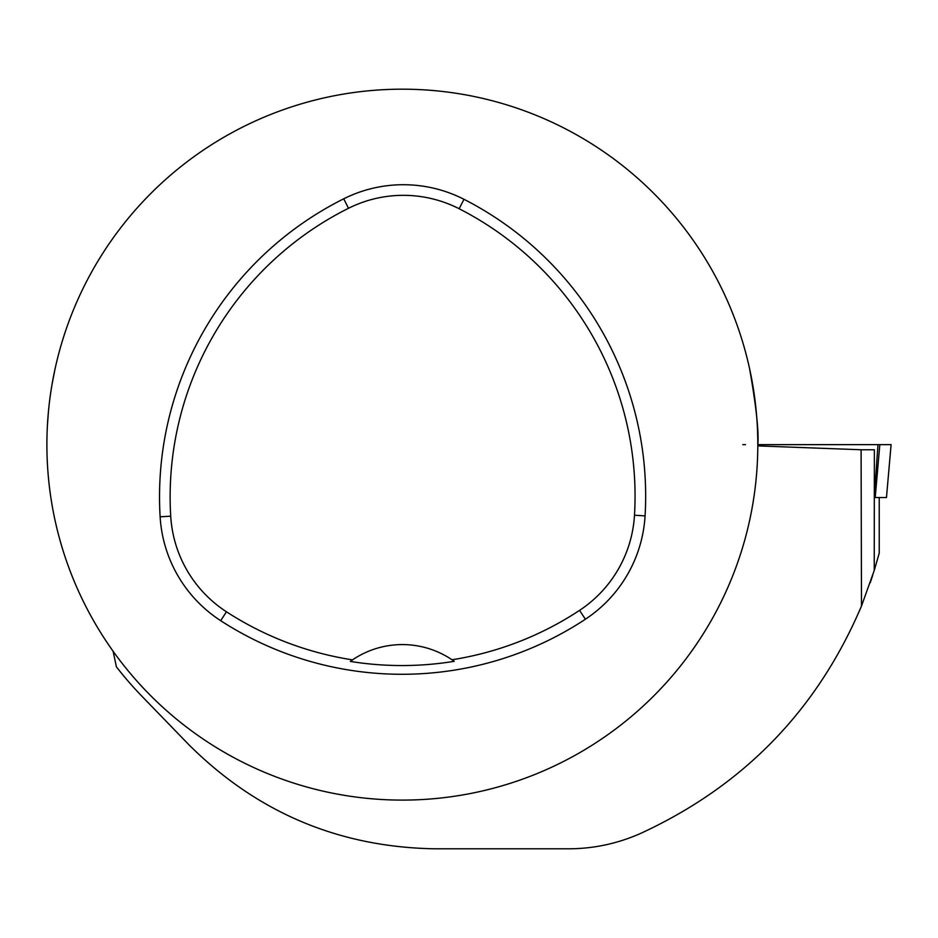 <?xml version="1.0" encoding="UTF-8"?>
<svg xmlns="http://www.w3.org/2000/svg" width="938" height="938" viewBox="0 0 938 938"><rect width="100%" height="100%" fill="white"/><g stroke="black" fill="none" stroke-linecap="round" stroke-linejoin="round"><path stroke-width="1.41" d="M886.469 497.55L891.1 444.647L757.798 444.647A355.455 355.455 0 0 0 412.192 89.321A355.455 355.455 0 0 0 47.439 424.961A355.455 355.455 0 0 0 392.494 799.962A355.455 355.455 0 0 0 757.798 444.647L891.088 444.647L886.469 497.55L874.368 497.55M879.234 497.55L879.234 553.057L874.368 570.081L861.483 606.03L861.096 449.759L874.368 449.759L874.239 570.515M870.253 582.709L872.727 575.275M113.111 651.265L116.394 666.824A362.127 362.127 0 0 0 142.283 696.629L188.655 744.502C256.684 812.414 338.794 847.19 434.986 848.808L568.276 848.808C593.308 848.784 617.333 843.696 640.337 833.554C743.435 786.079 817.15 710.242 861.483 606.03M749.579 368.634C756.298 406.775 759.03 432.535 757.798 445.902L861.096 449.759M47.439 424.961L48.459 411.336M51.965 384.826L55.108 368.634M645.074 515.877A333.236 333.236 0 0 0 463.982 199.302A133.302 133.302 0 0 0 343.742 198.797A333.236 333.236 0 0 0 160.128 516.815A133.302 133.302 0 0 0 220.688 620.686A333.236 333.236 0 0 0 585.394 619.232A133.302 133.302 0 0 0 645.074 515.877L634.487 515.243A322.637 322.637 0 0 0 459.151 208.752A122.69 122.69 0 0 0 348.49 208.283A322.637 322.637 0 0 0 170.716 516.181A122.69 122.69 0 0 0 226.457 611.787A322.637 322.637 0 0 0 352.512 659.871L350.308 661.419A324.501 324.501 0 0 0 454.238 661.313A88.864 88.864 0 0 0 452.315 659.977M454.238 661.313L452.022 659.766A322.637 322.637 0 0 0 579.555 610.38A122.69 122.69 0 0 0 634.487 515.243M452.022 659.766A88.864 88.864 0 0 0 352.512 659.871M352.219 660.082A88.864 88.864 0 0 0 350.308 661.419M875.201 497.55L879.821 444.647L877.968 444.647L874.368 496.777M745.476 444.647L742.849 444.647M459.151 208.752L463.982 199.302M348.49 208.283L343.742 198.797M170.716 516.181L160.128 516.815M226.457 611.787L220.688 620.686M579.555 610.38L585.394 619.232"/></g></svg>
